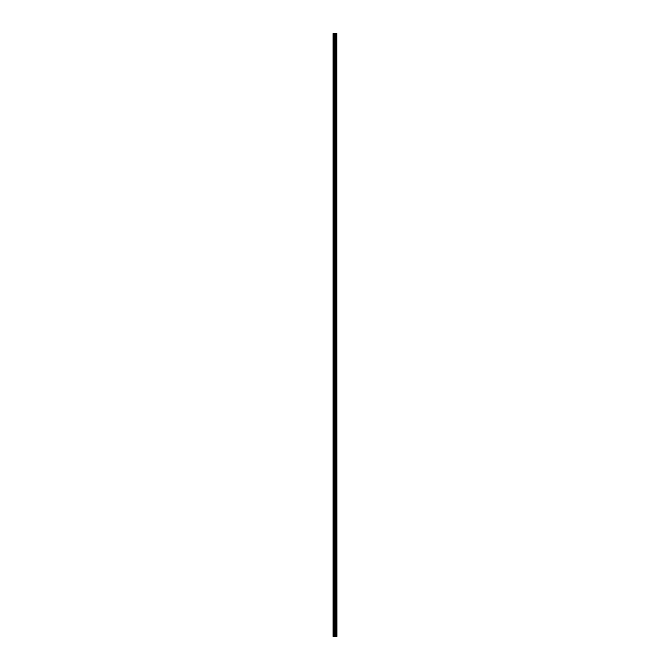 <?xml version="1.0" encoding="UTF-8"?>
<svg xmlns="http://www.w3.org/2000/svg" width="670" height="670" viewBox="0 0 670 670"><rect width="100%" height="100%" fill="white"/><g stroke="black" fill="none" stroke-linecap="round" stroke-linejoin="round"><path stroke-width="1" d="M336.868 33.5L336.96 636.5L336.868 33.5L333.04 33.5L333.04 636.5L333.266 33.5M333.266 636.5L336.868 636.5M335.938 33.5L335.938 636.5L335.913 33.5M336.441 33.5L336.441 636.5L336.415 33.5M336.792 636.5L336.792 33.5M335.553 636.5L335.553 33.5M335.477 636.5L335.477 33.5M336.373 636.5L336.373 33.5M336.298 636.5L336.298 33.5M336.055 636.5L336.055 33.5M335.98 636.5L335.98 33.5M335.318 636.5L335.318 33.5M335.159 636.5L335.159 33.5M334.807 636.5L334.807 33.5M334.648 636.5L334.648 33.5M334.02 636.5L334.02 33.5M333.861 636.5L333.861 33.5"/></g></svg>
